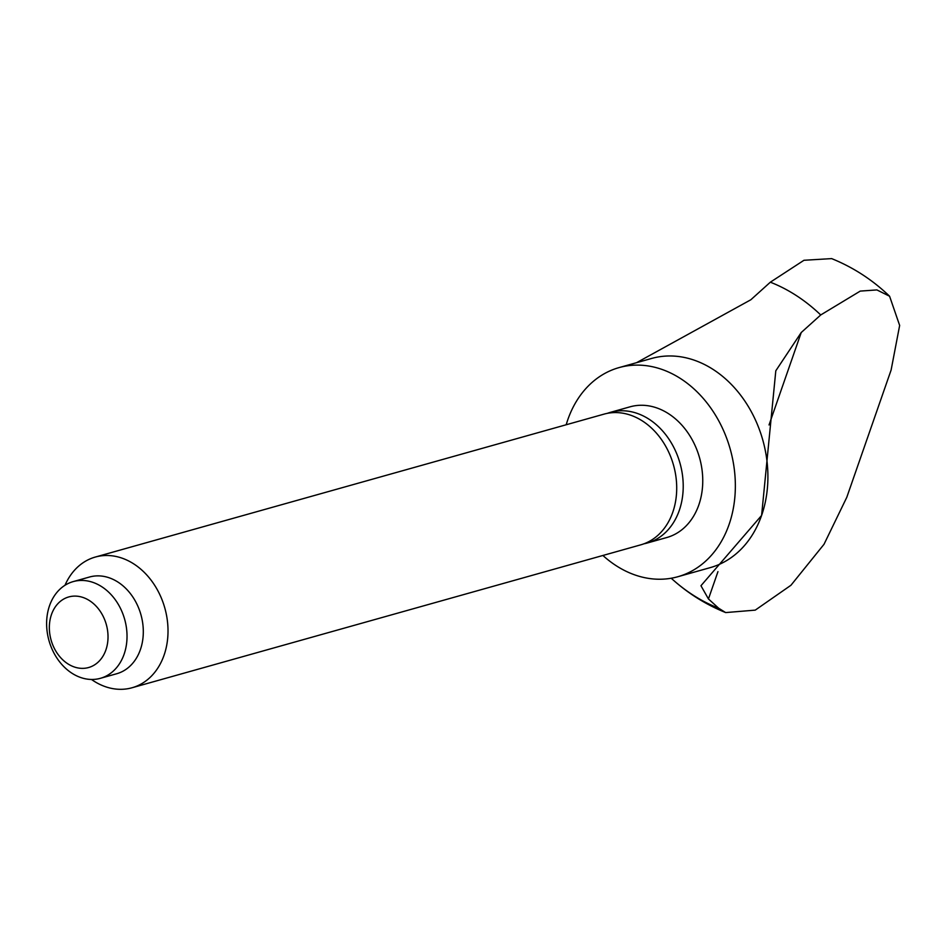 <?xml version="1.0" encoding="UTF-8"?>
<svg xmlns="http://www.w3.org/2000/svg" width="947" height="947" viewBox="0 0 947 947"><rect width="100%" height="100%" fill="white"/><g stroke="black" fill="none" stroke-linecap="round" stroke-linejoin="round"><path stroke-width="1.42" d="M566.188 424.765A108.621 84.993 74.3 0 1 567.786 419.758A108.621 84.993 74.3 0 1 619.042 367.602A108.621 84.993 74.3 0 1 711.067 408.429A108.621 84.993 74.3 0 1 729.048 524.591A108.621 84.993 74.3 0 1 677.792 576.747A108.621 84.993 74.3 0 1 602.908 555.475M619.042 367.602L651.595 358.463A108.621 84.993 74.3 0 1 743.62 399.279A108.621 84.993 74.3 0 1 761.601 515.44L775.806 370.786L801.233 332.515L820.729 314.96L860.255 291.096L876.898 289.924L889.588 296.233L899.65 325.448L891.115 370.028L846.784 497.329L824.008 544.3L790.958 585.258L755.244 610.128L725.651 612.579L718.619 608.187L708.451 598.954L700.958 585.731L761.601 515.44A108.621 84.993 74.3 0 1 710.357 567.596L677.792 576.747M607.311 413.354A67.888 53.115 74.3 0 1 610.531 412.312A67.888 53.115 74.3 0 1 668.037 437.822A67.888 53.115 74.3 0 1 679.283 510.421A67.888 53.115 74.3 0 1 647.251 543.022A67.888 53.115 74.3 0 1 643.948 543.803M610.531 412.312L630.063 406.819A67.888 53.115 74.3 0 1 687.569 432.329A67.888 53.115 74.3 0 1 698.815 504.94A67.888 53.115 74.3 0 1 666.783 537.529L647.251 543.022M65 585.27A67.888 53.115 74.3 0 1 95.327 557.049L604.008 414.135A67.888 53.115 74.3 0 1 661.527 439.645A67.888 53.115 74.3 0 1 672.772 512.256A67.888 53.115 74.3 0 1 640.74 544.845L132.047 687.759A67.888 53.115 74.3 0 1 91.457 679.461M95.327 557.049A67.888 53.115 74.3 0 1 152.834 582.559A67.888 53.115 74.3 0 1 164.08 655.158A67.888 53.115 74.3 0 1 132.047 687.759M73.239 581.588L89.515 577.019A50.238 39.312 74.3 0 1 132.071 595.888A50.238 39.312 74.3 0 1 140.393 649.618A50.238 39.312 74.3 0 1 116.694 673.743L100.406 678.312A50.238 39.312 74.3 0 1 57.85 659.432A50.238 39.312 74.3 0 1 49.528 605.713A50.238 39.312 74.3 0 1 73.239 581.588A50.238 39.312 74.3 0 1 115.794 600.469A50.238 39.312 74.3 0 1 124.116 654.188A50.238 39.312 74.3 0 1 100.406 678.312M105.898 649.926A36.661 28.682 74.3 0 1 67.711 663.74A36.661 28.682 74.3 0 1 51.469 614.544A36.661 28.682 74.3 0 1 89.657 600.729A36.661 28.682 74.3 0 1 105.898 649.926M889.588 296.233C872.566 279.898 853.247 267.35 831.632 258.602L803.956 260.283L770.337 282.194L750.841 299.761L636.562 362.689M718.619 608.187A173.917 136.096 74.3 0 1 672.713 579.576L671.21 578.238M770.337 282.194A173.917 136.096 74.3 0 1 820.729 314.96M801.233 332.515L769.035 424.954M717.956 571.633L708.451 598.954M725.662 612.567C706.178 604.707 688.528 593.71 672.713 579.576"/></g></svg>
